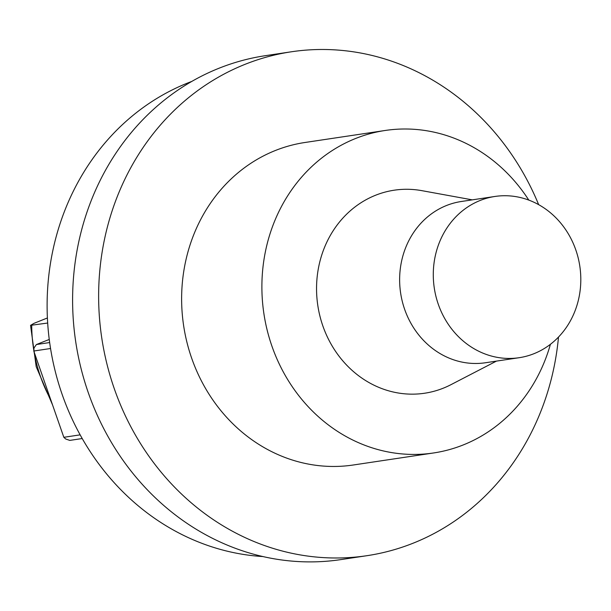 <?xml version="1.0" encoding="UTF-8"?>
<svg xmlns="http://www.w3.org/2000/svg" width="611" height="611" viewBox="0 0 611 611"><rect width="100%" height="100%" fill="white"/><g stroke="black" fill="none" stroke-linecap="round" stroke-linejoin="round"><path stroke-width="0.92" d="M262.959 556.56A244.583 220.754 -98.5 0 1 50.094 345.559A244.583 220.754 -98.5 0 1 191.762 81.431M533.754 353.777A81.53 73.587 -98.5 0 1 519.129 357.71A81.53 73.587 -98.5 0 1 434.276 287.987A81.53 73.587 -98.5 0 1 494.963 196.459A81.53 73.587 -98.5 0 1 578.189 257.949A81.53 73.587 -98.5 0 1 533.754 353.777M494.963 196.459L461.32 201.5A81.53 73.587 81.5 0 0 400.625 293.028A81.53 73.587 81.5 0 0 485.478 362.751L519.129 357.71M496.445 361.109L450.956 384.67A102.648 92.643 -98.5 0 1 443.051 388.275A102.648 92.643 -98.5 0 1 317.193 300.704A102.648 92.643 -98.5 0 1 421.888 190.663L472.28 199.858M550.412 344.314A163.053 147.167 -98.5 0 1 462.84 445.098A163.053 147.167 -98.5 0 1 433.581 452.965A163.053 147.167 -98.5 0 1 263.876 313.519A163.053 147.167 -98.5 0 1 385.258 130.464A163.053 147.167 -98.5 0 1 528.798 200.103M433.581 452.965L353.318 464.994A163.053 147.167 -98.5 0 1 183.613 325.548A163.053 147.167 -98.5 0 1 304.996 142.485L385.258 130.464M558.5 337.073A254.772 229.95 -98.5 0 1 366.906 555.697A254.772 229.95 -98.5 0 1 101.739 337.814A254.772 229.95 -98.5 0 1 291.401 51.782A254.772 229.95 -98.5 0 1 538.658 204.654M366.906 555.697L340.877 559.6A254.772 229.95 -98.5 0 1 75.711 341.717A254.772 229.95 -98.5 0 1 265.365 55.685L291.401 51.782M80.156 434.856L63.827 437.3L33.781 351.02L50.553 348.507M63.827 437.3L65.721 439.011L69.791 440.401L82.218 438.538M49.659 342.55L36.408 344.535L34.01 347.942L33.781 351.02M36.408 344.535L49.254 339.456M47.391 317.964L34.033 323.318L30.55 325.35L47.681 323.036M31.719 325.434A142.669 128.776 81.5 0 0 33.826 350.393M34.079 351.89A142.669 128.776 81.5 0 0 50.69 399.594M30.55 325.35L36.202 366.715L52.531 404.872"/></g></svg>
